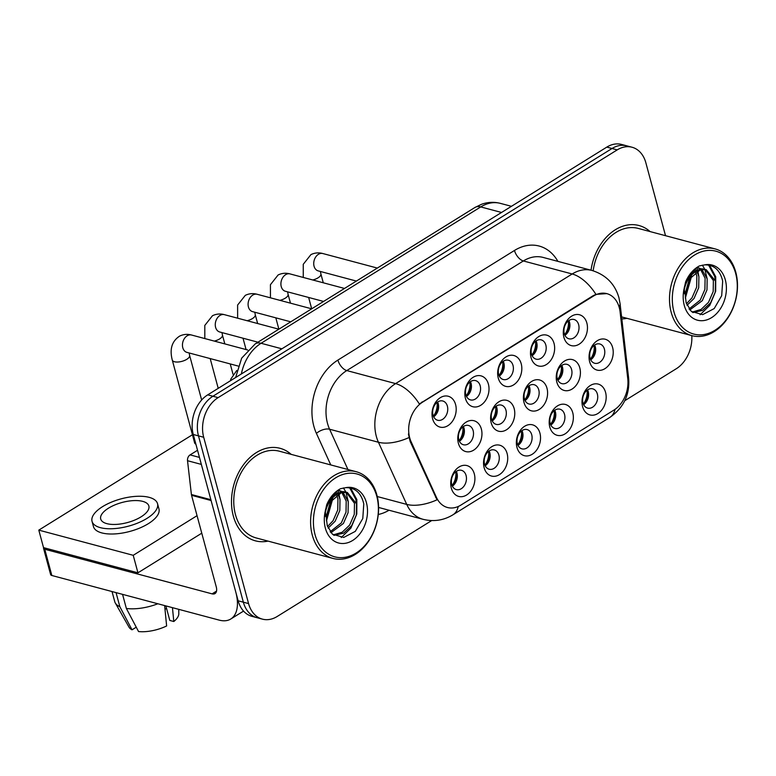 <?xml version="1.0" encoding="UTF-8"?>
<svg xmlns="http://www.w3.org/2000/svg" width="776" height="776" viewBox="0 0 776 776"><rect width="100%" height="100%" fill="white"/><g stroke="black" fill="none" stroke-linecap="round" stroke-linejoin="round"><path stroke-width="1.16" d="M572.756 412.754A15.956 11.766 -75.1 0 1 565.044 433.891A15.956 11.766 -75.1 0 1 549.786 427.013A15.956 11.766 -75.1 0 1 557.488 405.877A15.956 11.766 -75.1 0 1 572.756 412.754M550.184 423.298A9.972 7.353 104.9 0 0 554.792 428.478A9.972 7.353 104.9 0 0 562.629 424.763A9.972 7.353 104.9 0 0 564.54 414.384A9.972 7.353 104.9 0 0 559.933 409.204A9.972 7.353 104.9 0 0 552.095 412.919A9.972 7.353 104.9 0 0 550.184 423.298M539.931 433.124A15.956 11.766 -75.1 0 1 532.229 454.261A15.956 11.766 -75.1 0 1 516.962 447.383A15.956 11.766 -75.1 0 1 524.673 426.247A15.956 11.766 -75.1 0 1 539.931 433.124M517.369 443.668A9.972 7.353 104.9 0 0 521.976 448.858A9.972 7.353 104.9 0 0 529.804 445.133A9.972 7.353 104.9 0 0 531.725 434.764A9.972 7.353 104.9 0 0 527.117 429.574A9.972 7.353 104.9 0 0 519.28 433.289A9.972 7.353 104.9 0 0 517.369 443.668M507.116 453.504A15.956 11.766 -75.1 0 1 499.414 474.631A15.956 11.766 -75.1 0 1 484.146 467.763A15.956 11.766 -75.1 0 1 491.858 446.627A15.956 11.766 -75.1 0 1 507.116 453.504M484.544 464.038A9.972 7.353 104.9 0 0 489.152 469.228A9.972 7.353 104.9 0 0 496.989 465.513A9.972 7.353 104.9 0 0 498.9 455.134A9.972 7.353 104.9 0 0 494.293 449.944A9.972 7.353 104.9 0 0 486.465 453.669A9.972 7.353 104.9 0 0 484.544 464.038M474.301 473.874A15.956 11.766 -75.1 0 1 466.599 495.01A15.956 11.766 -75.1 0 1 451.331 488.133A15.956 11.766 -75.1 0 1 459.033 466.997A15.956 11.766 -75.1 0 1 474.301 473.874M451.729 484.418A9.972 7.353 104.9 0 0 456.337 489.598A9.972 7.353 104.9 0 0 464.174 485.883A9.972 7.353 104.9 0 0 466.085 475.504A9.972 7.353 104.9 0 0 461.477 470.324A9.972 7.353 104.9 0 0 453.64 474.039A9.972 7.353 104.9 0 0 451.729 484.418M605.571 392.384A15.956 11.766 -75.1 0 1 597.869 413.521A15.956 11.766 -75.1 0 1 582.601 406.643A15.956 11.766 -75.1 0 1 590.303 385.507A15.956 11.766 -75.1 0 1 605.571 392.384M582.999 402.928A9.972 7.353 104.9 0 0 587.607 408.108A9.972 7.353 104.9 0 0 595.444 404.393A9.972 7.353 104.9 0 0 597.355 394.014A9.972 7.353 104.9 0 0 592.748 388.834A9.972 7.353 104.9 0 0 584.91 392.549A9.972 7.353 104.9 0 0 582.999 402.928M579.808 367.902A15.956 11.766 -75.1 0 1 572.106 389.038A15.956 11.766 -75.1 0 1 556.838 382.161A15.956 11.766 -75.1 0 1 564.54 361.024A15.956 11.766 -75.1 0 1 579.808 367.902M557.236 378.445A9.972 7.353 104.9 0 0 561.843 383.625A9.972 7.353 104.9 0 0 569.681 379.91A9.972 7.353 104.9 0 0 571.592 369.531A9.972 7.353 104.9 0 0 566.984 364.351A9.972 7.353 104.9 0 0 559.157 368.066A9.972 7.353 104.9 0 0 557.236 378.445M546.993 388.272A15.956 11.766 -75.1 0 1 539.281 409.408A15.956 11.766 -75.1 0 1 524.023 402.531A15.956 11.766 -75.1 0 1 531.725 381.394A15.956 11.766 -75.1 0 1 546.993 388.272M524.421 398.815A9.972 7.353 104.9 0 0 529.028 404.005A9.972 7.353 104.9 0 0 536.866 400.28A9.972 7.353 104.9 0 0 538.777 389.911A9.972 7.353 104.9 0 0 534.169 384.721A9.972 7.353 104.9 0 0 526.332 388.446A9.972 7.353 104.9 0 0 524.421 398.815M514.178 408.651A15.956 11.766 -75.1 0 1 506.466 429.788A15.956 11.766 -75.1 0 1 491.208 422.91A15.956 11.766 -75.1 0 1 498.91 401.774A15.956 11.766 -75.1 0 1 514.178 408.651M491.606 419.195A9.972 7.353 104.9 0 0 496.213 424.375A9.972 7.353 104.9 0 0 504.051 420.66A9.972 7.353 104.9 0 0 505.962 410.281A9.972 7.353 104.9 0 0 501.354 405.101A9.972 7.353 104.9 0 0 493.517 408.816A9.972 7.353 104.9 0 0 491.606 419.195M481.353 429.021A15.956 11.766 -75.1 0 1 473.651 450.158A15.956 11.766 -75.1 0 1 458.383 443.28A15.956 11.766 -75.1 0 1 466.095 422.144A15.956 11.766 -75.1 0 1 481.353 429.021M458.781 439.565A9.972 7.353 104.9 0 0 463.398 444.745A9.972 7.353 104.9 0 0 471.226 441.03A9.972 7.353 104.9 0 0 473.137 430.651A9.972 7.353 104.9 0 0 468.529 425.471A9.972 7.353 104.9 0 0 460.701 429.186A9.972 7.353 104.9 0 0 458.781 439.565M612.623 347.532A15.956 11.766 -75.1 0 1 604.921 368.668A15.956 11.766 -75.1 0 1 589.653 361.791A15.956 11.766 -75.1 0 1 597.365 340.654A15.956 11.766 -75.1 0 1 612.623 347.532M590.061 358.075A9.972 7.353 104.9 0 0 594.668 363.255A9.972 7.353 104.9 0 0 602.496 359.54A9.972 7.353 104.9 0 0 604.417 349.161A9.972 7.353 104.9 0 0 599.809 343.981A9.972 7.353 104.9 0 0 591.972 347.696A9.972 7.353 104.9 0 0 590.061 358.075M554.045 343.428A15.956 11.766 -75.1 0 1 546.343 364.555A15.956 11.766 -75.1 0 1 531.075 357.688A15.956 11.766 -75.1 0 1 538.787 336.551A15.956 11.766 -75.1 0 1 554.045 343.428M531.473 353.963A9.972 7.353 104.9 0 0 536.08 359.152A9.972 7.353 104.9 0 0 543.918 355.437A9.972 7.353 104.9 0 0 545.829 345.058A9.972 7.353 104.9 0 0 541.221 339.869A9.972 7.353 104.9 0 0 533.393 343.593A9.972 7.353 104.9 0 0 531.473 353.963M521.23 363.798A15.956 11.766 -75.1 0 1 513.518 384.935A15.956 11.766 -75.1 0 1 498.26 378.058A15.956 11.766 -75.1 0 1 505.962 356.921A15.956 11.766 -75.1 0 1 521.23 363.798M498.658 374.342A9.972 7.353 104.9 0 0 503.265 379.522A9.972 7.353 104.9 0 0 511.103 375.807A9.972 7.353 104.9 0 0 513.014 365.428A9.972 7.353 104.9 0 0 508.406 360.248A9.972 7.353 104.9 0 0 500.568 363.963A9.972 7.353 104.9 0 0 498.658 374.342M488.414 384.168A15.956 11.766 -75.1 0 1 480.703 405.305A15.956 11.766 -75.1 0 1 465.445 398.428A15.956 11.766 -75.1 0 1 473.147 377.291A15.956 11.766 -75.1 0 1 488.414 384.168M465.842 394.712A9.972 7.353 104.9 0 0 470.45 399.892A9.972 7.353 104.9 0 0 478.288 396.177A9.972 7.353 104.9 0 0 480.199 385.798A9.972 7.353 104.9 0 0 475.591 380.618A9.972 7.353 104.9 0 0 467.753 384.333A9.972 7.353 104.9 0 0 465.842 394.712M455.59 404.538A15.956 11.766 -75.1 0 1 447.888 425.675A15.956 11.766 -75.1 0 1 432.62 418.798A15.956 11.766 -75.1 0 1 440.331 397.661A15.956 11.766 -75.1 0 1 455.59 404.538M433.027 415.082A9.972 7.353 104.9 0 0 437.635 420.262A9.972 7.353 104.9 0 0 445.463 416.547A9.972 7.353 104.9 0 0 447.383 406.168A9.972 7.353 104.9 0 0 442.776 400.988A9.972 7.353 104.9 0 0 434.938 404.703A9.972 7.353 104.9 0 0 433.027 415.082M586.86 323.049A15.956 11.766 -75.1 0 1 579.158 344.185A15.956 11.766 -75.1 0 1 563.89 337.308A15.956 11.766 -75.1 0 1 571.602 316.171A15.956 11.766 -75.1 0 1 586.86 323.049M564.298 333.593A9.972 7.353 104.9 0 0 568.905 338.782A9.972 7.353 104.9 0 0 576.733 335.057A9.972 7.353 104.9 0 0 578.653 324.688A9.972 7.353 104.9 0 0 574.046 319.499A9.972 7.353 104.9 0 0 566.208 323.214A9.972 7.353 104.9 0 0 564.298 333.593M554.772 410.232A9.972 7.353 -75.1 0 1 555.422 411.959A9.972 7.353 -75.1 0 1 550.834 425.025M521.957 430.602A9.972 7.353 -75.1 0 1 522.607 432.329A9.972 7.353 -75.1 0 1 518.009 445.395M489.142 450.982A9.972 7.353 -75.1 0 1 489.792 452.699A9.972 7.353 -75.1 0 1 485.194 465.765M456.327 471.352A9.972 7.353 -75.1 0 1 456.967 473.069A9.972 7.353 -75.1 0 1 452.379 486.135M587.597 389.862A9.972 7.353 -75.1 0 1 588.237 391.579A9.972 7.353 -75.1 0 1 583.649 404.645M561.834 365.38A9.972 7.353 -75.1 0 1 562.474 367.106A9.972 7.353 -75.1 0 1 557.886 380.172M529.009 385.75A9.972 7.353 -75.1 0 1 529.659 387.476A9.972 7.353 -75.1 0 1 525.071 400.542M496.194 406.129A9.972 7.353 -75.1 0 1 496.844 407.846A9.972 7.353 -75.1 0 1 492.256 420.912M463.379 426.499A9.972 7.353 -75.1 0 1 464.029 428.216A9.972 7.353 -75.1 0 1 459.431 441.282M594.649 345.01A9.972 7.353 -75.1 0 1 595.299 346.736A9.972 7.353 -75.1 0 1 590.701 359.802M536.07 340.906A9.972 7.353 -75.1 0 1 536.72 342.623A9.972 7.353 -75.1 0 1 532.123 355.689M503.246 361.276A9.972 7.353 -75.1 0 1 503.896 362.993A9.972 7.353 -75.1 0 1 499.308 376.059M470.431 381.647A9.972 7.353 -75.1 0 1 471.08 383.373A9.972 7.353 -75.1 0 1 466.492 396.439M437.615 402.016A9.972 7.353 -75.1 0 1 438.265 403.743A9.972 7.353 -75.1 0 1 433.668 416.809M568.886 320.527A9.972 7.353 -75.1 0 1 569.535 322.253A9.972 7.353 -75.1 0 1 564.938 335.319M411.076 441.67A26.937 19.856 -75.1 0 1 409.68 437.742A26.937 19.856 -75.1 0 1 422.678 402.075L593.514 296.025A26.937 19.856 -75.1 0 1 606.832 293.638A26.937 19.856 -75.1 0 1 620.092 311.923L627.765 378.698A26.937 19.856 -75.1 0 1 613.942 410.077L460.828 505.127A26.937 19.856 -75.1 0 1 447.51 507.514A26.937 19.856 -75.1 0 1 436.471 497.445L411.076 441.67L410.135 441.418L408.418 433.968M233.304 515.972A47.879 35.298 104.9 0 0 255.42 540.843A47.879 35.298 104.9 0 0 268.06 541.115A47.879 35.298 104.9 0 1 255.42 540.843A47.879 35.298 104.9 0 1 233.304 515.972A47.879 35.298 104.9 0 1 242.49 466.153A47.879 35.298 104.9 0 1 280.097 448.315A47.879 35.298 104.9 0 0 242.49 466.153A47.879 35.298 104.9 0 0 233.304 515.972M621.828 318.926A47.879 35.298 104.9 0 0 626.96 318.325A47.879 35.298 104.9 0 1 621.828 318.926M458.247 506.495A34.91 18.566 -121.8 0 1 452.951 514.798C443.678 520.415 433.726 521.918 423.075 519.319A39.896 29.42 -75.1 0 1 406.721 504.4L378.426 442.242A39.896 29.42 -75.1 0 1 376.341 436.432A39.896 29.42 -75.1 0 1 395.605 383.596A34.91 18.566 58.2 0 1 419.35 403.976L592.874 295.86L595.929 294.366L606.783 293.629M262.395 619.132L251.977 616.357A29.925 22.067 104.9 0 1 238.145 600.808L193.273 434.482A29.925 22.067 104.9 0 1 207.716 394.858L606.813 147.11A29.925 22.067 104.9 0 1 621.615 144.452L626.824 145.849A29.925 22.067 104.9 0 0 612.022 148.497L212.925 396.245A29.925 22.067 104.9 0 0 198.481 435.87L243.354 602.195A29.925 22.067 104.9 0 0 257.186 617.745A29.925 22.067 104.9 0 1 243.354 602.195L198.481 435.87A29.925 22.067 104.9 0 1 212.925 396.245L612.022 148.497A29.925 22.067 104.9 0 1 626.824 145.849L632.033 147.236A29.925 22.067 104.9 0 0 617.23 149.884L218.134 397.632A29.925 22.067 104.9 0 0 203.69 437.266L248.572 603.582A29.925 22.067 104.9 0 0 262.395 619.132A29.925 22.067 104.9 0 0 277.187 616.483L431.689 520.57M377.281 496.543L406.721 504.4A34.91 17.557 -24.5 0 0 437.024 499.822L410.135 441.418M291.194 454.377A47.879 35.298 104.9 0 0 280.097 448.315A47.879 35.298 104.9 0 1 291.194 454.377M650.094 231.578A47.879 35.298 104.9 0 0 638.997 225.525A47.879 35.298 104.9 0 0 591.021 270.203A47.879 35.298 104.9 0 1 638.997 225.525A47.879 35.298 104.9 0 1 650.094 231.578M665.527 235.7L645.855 162.785A29.925 22.067 104.9 0 0 632.033 147.236M624.728 400.736L676.284 368.736A29.925 22.067 104.9 0 0 691.794 335.61M565.471 334.941A15.956 11.766 104.9 0 0 569.157 321.128M564.676 334.718A14.957 11.029 104.9 0 0 568.352 320.915M591.234 359.414A15.956 11.766 104.9 0 0 594.92 345.601M590.429 359.201A14.967 11.029 104.9 0 0 594.115 345.398M584.173 404.267A15.956 11.766 104.9 0 0 587.859 390.454M583.377 404.053A14.967 11.029 104.9 0 0 587.063 390.25M532.656 355.311A15.956 11.766 104.9 0 0 536.332 341.498M531.851 355.088A14.957 11.029 104.9 0 0 535.537 341.285M499.831 375.681A15.956 11.766 104.9 0 0 503.517 361.868M499.036 375.468A14.957 11.029 104.9 0 0 502.722 361.655M467.016 396.051A15.956 11.766 104.9 0 0 470.702 382.238M466.221 395.838A14.957 11.029 104.9 0 0 469.897 382.035M434.201 416.421A15.956 11.766 104.9 0 0 437.887 402.608M433.396 416.208A14.957 11.029 104.9 0 0 437.082 402.404M558.419 379.784A15.956 11.766 104.9 0 0 562.096 365.971M557.614 379.571A14.967 11.029 104.9 0 0 561.3 365.768M525.595 400.164A15.956 11.766 104.9 0 0 529.28 386.351M524.799 399.941A14.967 11.029 104.9 0 0 528.475 386.138M492.779 420.534A15.956 11.766 104.9 0 0 496.465 406.721M491.984 420.311A14.967 11.029 104.9 0 0 495.66 406.508M551.358 424.637A15.956 11.766 104.9 0 0 555.044 410.824M550.562 424.423A14.967 11.029 104.9 0 0 554.239 410.62M197.531 450.274L190.081 454.901L199.451 457.404M210.936 499.725A4.986 3.676 104.9 0 0 211.091 500.52L235.788 592.059A39.896 21.214 58.2 0 1 230.782 619.005A39.896 21.214 58.2 0 1 219.191 620.121L51.846 575.501A4.986 2.076 164.9 0 1 50.615 574.57L43.534 548.302A4.986 2.076 -15.1 0 0 44.756 549.233L212.1 593.863A9.972 5.306 -121.8 0 0 215 593.582A9.972 5.306 -121.8 0 0 216.252 586.85L191.556 495.311A4.986 3.676 -75.1 0 1 191.4 494.516L187.52 460.711A4.986 3.676 -75.1 0 1 190.081 454.901M43.592 547.652A4.986 2.076 -15.1 0 0 43.534 548.302M356.165 471.701L279.331 451.205A44.892 33.096 104.9 0 0 244.071 467.938A44.892 33.096 104.9 0 0 235.458 514.633A44.892 33.096 104.9 0 0 256.196 537.952L333.03 558.439A44.892 33.096 104.9 0 0 368.29 541.716A44.892 33.096 104.9 0 0 376.894 495.02A44.892 33.096 104.9 0 0 356.165 471.701A44.892 33.096 104.9 0 0 320.905 488.424A44.892 33.096 104.9 0 0 312.291 535.12A44.892 33.096 104.9 0 0 333.03 558.439M376.767 496.262A42.893 31.622 104.9 0 0 335.746 477.774A42.893 31.622 104.9 0 0 315.037 534.577A42.893 31.622 104.9 0 0 356.058 553.065A42.893 31.622 104.9 0 0 376.767 496.262M326.366 517.98L327.239 525.565L332.409 534.208L343.739 537.438L355.301 531.366L362.79 518.504L363.779 503.867C361.209 492.983 355.243 487.58 345.892 487.648L340.519 488.715C334.553 491.926 329.955 497.222 326.745 504.613L325.192 511.549L326.366 517.98L330.741 501.655L341.469 492.547L347.328 492.459L356.543 503.857L356.349 514.915L351.673 525.662L343.584 533.17L334.029 535.362M332.099 499.589L326.376 519.736M329.975 498.551L330.043 499.143M330.139 502.712L326.473 515.749M338.026 494.04L340.004 499.443L339.81 510.501L335.135 521.249L328.102 528.136M336.677 494.933L337.938 498.89L337.744 509.958L333.069 520.706L327.53 526.555M342.944 492.226L348.269 501.655L348.075 512.713L343.409 523.46L330.877 532.724M341.779 492.459L346.203 501.102L346.009 512.16L341.333 522.908L330.13 531.793M346.28 492.236L354.477 503.304L354.283 514.362L349.607 525.11L342.177 532.239L333.273 534.868M331.536 496.388L331.701 497.077M336.26 491.528L337.25 492.799M335.271 492.372L335.959 493.497M338.22 490.073L342.022 491.567M338.181 490.102L340.877 491.674M325.377 510.268L328.267 502.014L334.98 494.137L343.118 491.567L347.328 492.459M350.655 488.075L356.824 499.55L356.785 514.032L350.897 528.107L341.217 537.564M332.448 495.272L332.555 496.174M332.749 498.745L326.454 520.938M349.714 487.881L355.786 499.278L356.417 503.284M343.458 487.92L345.883 492.071M345.931 492.188L348.143 501.083M337.812 490.345L338.53 492.265M338.918 493.546L339.869 498.871M715.065 248.902A44.892 33.096 104.9 0 0 679.805 265.635A44.892 33.096 104.9 0 0 671.192 312.33A44.892 33.096 104.9 0 0 691.93 335.649A44.892 33.096 104.9 0 0 727.19 318.926A44.892 33.096 104.9 0 0 735.793 272.23A44.892 33.096 104.9 0 0 715.065 248.902L638.231 228.416A44.892 33.096 104.9 0 0 593.174 270.805M735.667 273.462A42.893 31.622 104.9 0 0 694.636 254.984A42.893 31.622 104.9 0 0 673.937 311.787A42.893 31.622 104.9 0 0 714.958 330.266A42.893 31.622 104.9 0 0 735.667 273.462M685.266 295.19L686.139 302.776L691.309 311.418L702.629 314.649L714.201 308.576L721.69 295.704L722.679 281.067C720.109 270.194 714.143 264.791 704.792 264.858L699.418 265.916C693.453 269.136 688.855 274.432 685.635 281.814L684.092 288.75L685.266 295.19L689.641 278.856L700.369 269.747L706.228 269.67L715.443 281.067L715.249 292.125L710.573 302.873L702.484 310.371L692.929 312.573M690.999 276.799L685.276 296.936M688.875 275.761L688.942 276.353M689.039 279.923L685.373 292.959M696.926 271.251L698.904 276.654L698.71 287.712L694.035 298.459L687.002 305.337M695.568 272.143L696.838 276.101L696.644 287.159L691.969 297.906L686.43 303.755M701.843 269.437L707.169 278.856L706.975 289.923L702.299 300.661L689.777 309.934M700.67 269.67L705.103 278.303L704.909 289.37L700.233 300.118L689.03 308.993M705.18 269.447L713.377 280.514L713.183 291.572L708.507 302.32L701.077 309.449L692.173 312.078M690.436 273.598L690.601 274.287M695.15 268.738L696.15 270.009M694.171 269.582L694.86 270.708M697.12 267.274L700.922 268.777M697.081 267.313L699.777 268.884M684.277 287.479L687.167 279.214L693.87 271.348L702.018 268.777L706.228 269.67M709.555 265.276L715.724 276.76L715.676 291.243L709.798 305.308L700.107 314.765M691.338 272.483L691.455 273.385M691.649 275.955L685.344 298.139M708.614 265.091L714.686 276.489L715.307 280.495M702.358 265.13L704.783 269.282M704.831 269.398L707.043 278.283M696.712 267.555L697.43 269.476M697.818 270.756L698.769 276.081M195.057 441.098A8.982 3.744 -15.1 0 0 194.631 442.892A8.982 3.744 -15.1 0 0 195.901 444.221M192.429 434.754L38.8 530.124L133.22 555.306L197.046 515.681M38.8 530.124L43.524 547.633L137.944 572.814L201.77 533.19M133.22 555.306L137.944 572.814M108.504 508.164A24.939 10.398 -15.1 0 0 100.715 519.008A24.939 10.398 -15.1 0 0 116.225 524.401A24.939 10.398 -15.1 0 0 141.067 516.845A24.939 10.398 -15.1 0 0 148.866 506.01A24.939 10.398 -15.1 0 0 133.346 500.617A24.939 10.398 -15.1 0 0 108.504 508.164M92.043 521.346L93.459 526.594A33.911 14.143 -15.1 0 0 114.567 533.937A33.911 14.143 -15.1 0 0 148.342 523.664A33.911 14.143 -15.1 0 0 158.954 508.93L157.528 503.673A33.911 14.143 -15.1 0 0 136.43 496.33A33.911 14.143 -15.1 0 0 102.645 506.602A33.911 14.143 -15.1 0 0 92.043 521.346A33.911 14.143 -15.1 0 0 113.151 528.689A33.911 14.143 -15.1 0 0 146.926 518.417A33.911 14.143 -15.1 0 0 157.528 503.673M164.628 605.571L166.627 625.96A25.938 10.816 -15.1 0 1 138.545 631.548L126.362 608.452L122.559 594.358M126.362 608.452A32.922 13.726 -15.1 0 0 157.838 603.767M165.88 605.91L169.799 620.441L173.805 621.508L172.447 607.657M173.805 621.508A25.938 10.816 -15.1 0 0 178.8 613.709L178.752 609.344M164.997 609.344L166.549 608.384M112.016 591.545L114.741 601.623A32.922 13.726 -15.1 0 0 115.304 602.991A32.922 13.726 -15.1 0 0 119.853 606.716L132.036 629.811L136.246 627.192M116.051 592.622L119.853 606.716M115.304 602.991L129.01 627.144A25.938 10.816 -15.1 0 0 132.036 629.811M459.964 440.904A15.956 11.766 104.9 0 0 463.65 427.091M459.159 440.69A14.967 11.029 104.9 0 0 462.845 426.887M518.543 445.017A15.956 11.766 104.9 0 0 522.229 431.204M517.747 444.793A14.967 11.029 104.9 0 0 521.423 430.99M485.727 465.387A15.956 11.766 104.9 0 0 489.404 451.574M484.922 465.163A14.967 11.029 104.9 0 0 488.608 451.36M452.903 485.757A15.956 11.766 104.9 0 0 456.589 471.944M452.107 485.543A14.967 11.029 104.9 0 0 455.793 471.73M593.514 296.025L592.874 295.86M436.471 497.445L435.53 497.193M422.678 402.075L422.037 401.91M330.77 464.931L316.414 433.396A49.877 36.773 -75.1 0 1 337.899 360.083L514.478 250.464A9.972 5.306 -121.8 0 0 523.354 260.959L346.775 370.569A39.896 29.42 104.9 0 0 327.511 423.415A39.896 29.42 104.9 0 0 329.587 429.225L347.929 469.499M514.478 250.464A49.877 36.773 -75.1 0 1 557.886 261.366M543.084 257.419A39.896 29.42 104.9 0 0 523.354 260.959L572.184 273.976A39.896 29.42 -75.1 0 1 591.913 270.446L543.084 257.419M408.913 437.586A34.91 17.557 -24.5 0 1 378.426 442.242L329.587 429.225A9.972 5.015 155.5 0 0 316.414 433.396M595.929 294.366A34.91 18.566 -121.8 0 0 572.184 273.976L395.605 383.596L346.775 370.569A9.972 5.306 -121.8 0 1 337.899 360.083M615.038 409.359A34.91 18.566 58.2 0 1 609.781 417.449L452.951 514.798M627.929 380.706A34.91 11.106 -6.6 0 0 628.608 377.99C629.996 394.567 623.72 407.72 609.781 417.449M619.035 306.811A34.91 11.106 -6.6 0 0 620.063 303.581L628.608 377.99M389.038 510.239A49.877 36.773 -75.1 0 1 378.271 514.488M617.23 149.884L606.813 147.11M218.134 397.632L207.716 394.858M203.69 437.266L193.273 434.482M248.572 603.582L238.145 600.808M501.529 212.469L480.732 206.92A19.953 10.602 -121.8 0 0 474.931 207.483L481.663 204.233C487.891 202.041 494.157 201.76 500.462 203.39A39.896 29.42 104.9 0 0 480.732 206.92L261.085 343.273A39.896 29.42 104.9 0 0 241.346 373.983M281.882 348.812L261.085 343.273A19.953 10.602 -121.8 0 0 255.294 343.826L474.931 207.483M356.388 281.067L318.209 270.892A8.982 6.615 -75.1 0 1 314.057 266.226A8.982 6.615 -75.1 0 1 318.8 254.101A8.982 6.615 -75.1 0 1 322.835 253.539L377.33 268.069M320.42 271.484L320.886 273.909A8.982 3.744 164.9 0 1 318.082 277.808A8.982 3.744 164.9 0 1 317.665 278.06A8.982 3.744 164.9 0 1 312.757 279.981M323.573 301.447L285.384 291.262A8.982 6.615 -75.1 0 1 281.242 286.596A8.982 6.615 -75.1 0 1 285.985 274.471A8.982 6.615 -75.1 0 1 290.011 273.909L344.505 288.449M287.605 291.854L288.071 294.288A8.982 3.744 164.9 0 1 285.267 298.188A8.982 3.744 164.9 0 1 284.85 298.43A8.982 3.744 164.9 0 1 279.932 300.351M290.748 321.817L252.569 311.632A8.982 6.615 -75.1 0 1 248.427 306.966A8.982 6.615 -75.1 0 1 253.17 294.841A8.982 6.615 -75.1 0 1 257.195 294.288L311.69 308.819L308.644 297.46M254.79 312.224L255.255 314.658A8.982 3.744 164.9 0 1 252.442 318.558A8.982 3.744 164.9 0 1 252.025 318.81A8.982 3.744 164.9 0 1 247.117 320.721M257.933 342.187L219.754 332.002A8.982 6.615 -75.1 0 1 215.602 327.346A8.982 6.615 -75.1 0 1 220.355 315.221A8.982 6.615 -75.1 0 1 224.38 314.658L278.875 329.189L275.829 317.84M221.965 332.594L222.431 335.028A8.982 3.744 164.9 0 1 219.627 338.928A8.982 3.744 164.9 0 1 219.21 339.18A8.982 3.744 164.9 0 1 214.302 341.091M238.077 366.02L186.938 352.382A8.982 6.615 -75.1 0 1 182.787 347.716A8.982 6.615 -75.1 0 1 187.53 335.591A8.982 6.615 -75.1 0 1 191.565 335.028L247.728 350.005M189.15 352.973L189.616 355.398A8.982 3.744 164.9 0 1 186.812 359.298A8.982 3.744 164.9 0 1 186.395 359.55A8.982 3.744 164.9 0 1 177.617 362.033A8.982 3.744 164.9 0 1 172.282 360.074C169.449 349.132 171.913 341.139 179.654 336.095C183.495 334.243 187.462 333.884 191.565 335.028M216.543 591.108L212.1 593.863M211.091 500.52L191.556 495.311M44.756 549.233L51.846 575.501M191.4 494.516L210.868 499.705M201.343 464.397L187.52 460.711M325.192 511.549A28.537 21.039 104.9 0 0 325.367 528.165A28.537 21.039 104.9 0 0 352.653 540.465A28.537 21.039 104.9 0 0 366.427 502.673A28.537 21.039 104.9 0 0 345.892 487.648M341.469 492.547A22.552 16.626 104.9 0 0 324.94 516.486M684.092 288.75A28.537 21.039 104.9 0 0 684.267 305.375A28.537 21.039 104.9 0 0 711.553 317.665A28.537 21.039 104.9 0 0 725.327 279.884A28.537 21.039 104.9 0 0 704.792 264.858M700.369 269.747A22.552 16.626 104.9 0 0 683.84 293.697M620.063 303.581L618.928 297.674C614.893 283.9 605.891 274.82 591.913 270.446M423.075 519.319L378.591 507.455M235.632 377.534L241.656 358.163L255.294 343.826M500.462 203.39L511.442 206.309M303.261 277.449L303.251 264.306L310.933 254.606C314.765 252.753 318.732 252.404 322.835 253.539M320.886 273.909L323.282 282.784M270.446 297.819L270.436 284.685L278.109 274.976C281.95 273.123 285.917 272.774 290.011 273.909M288.071 294.288L290.466 303.154M237.631 318.189L237.611 305.055L245.294 295.355C249.125 293.503 253.092 293.144 257.195 294.288M255.255 314.658L257.651 323.524M243.014 338.21L246.079 349.569M204.815 338.559L204.796 325.425L212.478 315.725C216.31 313.873 220.277 313.514 224.38 314.658M222.431 335.028L224.827 343.904M230.23 363.925L233.033 374.313M210.189 358.58L218.221 388.339M189.616 355.398L201.653 399.999M172.282 360.074L194.631 442.892M243.548 611.09L230.782 619.005M338.258 490.044L339.063 490.257M697.158 267.254L697.954 267.468M621.586 316.889L691.93 335.649M230.414 380.764L230.821 379.095L236.767 370.462"/></g></svg>
